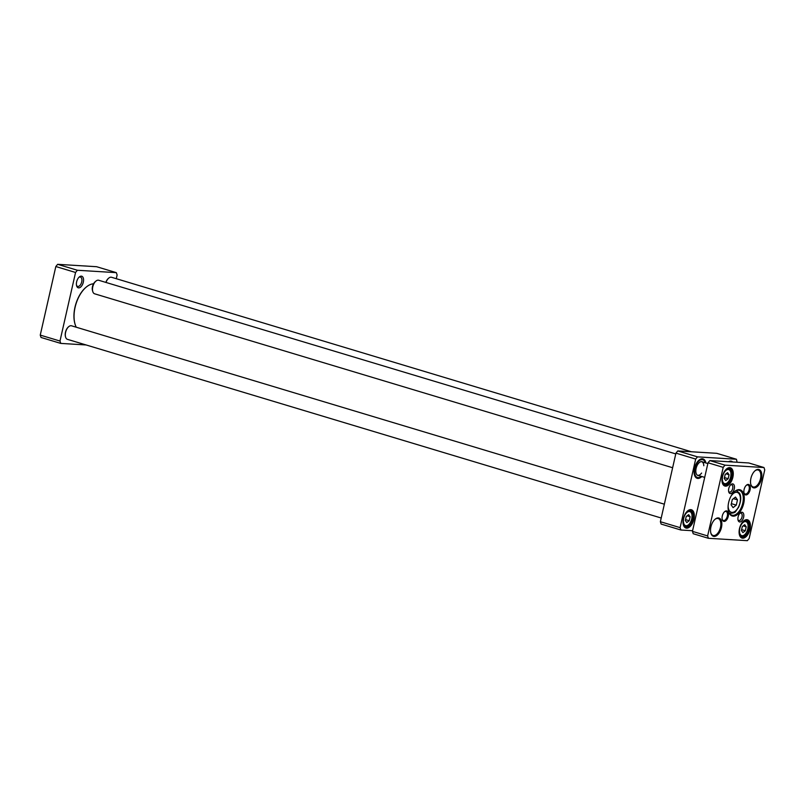 <?xml version="1.0" encoding="UTF-8"?>
<svg xmlns="http://www.w3.org/2000/svg" width="805" height="805" viewBox="0 0 805 805"><rect width="100%" height="100%" fill="white"/><g stroke="black" fill="none" stroke-linecap="round" stroke-linejoin="round"><path stroke-width="1.21" d="M116.333 272.654L96.6 266.707L57.648 264.322L55.827 266.525L40.25 335.101L41.025 337.466L60.767 343.403L59.983 341.038L75.559 272.472L77.381 270.259L116.333 272.654L117.117 275.018L116.272 278.701M86.095 344.953L60.767 343.403M83.307 282.213A6.048 3.28 106.7 0 0 82.744 276.95A6.048 3.28 106.7 0 0 79.293 276.97A6.048 3.28 106.7 0 0 76.626 285.835A6.048 3.28 106.7 0 0 79.947 287.546A6.048 3.28 106.7 0 0 83.307 282.213M78.87 277.373A4.87 2.636 -73.3 0 1 80.43 277.061A4.87 2.636 -73.3 0 1 81.718 281.891A4.87 2.636 -73.3 0 1 77.622 286.389A4.87 2.636 -73.3 0 1 76.495 285.262M75.559 272.472L55.827 266.525M59.983 341.038L40.25 335.101M77.381 270.259L57.648 264.322M736.454 459.252L716.722 453.316L677.77 450.931L675.948 453.135L695.681 459.071L697.502 456.868L736.454 459.252L737.088 462.251M677.77 450.931L697.502 456.868M692.582 530.726L680.889 530.012L680.104 527.647L695.681 459.071M675.948 453.135L660.372 521.71L661.147 524.075L680.889 530.012M660.372 521.71L680.104 527.647M701.064 493.405A14.148 7.658 106.7 0 0 700.722 494.914M687.339 511.165A8.835 4.79 -73.3 0 1 690.65 510.259A8.835 4.79 -73.3 0 1 692.692 520.111A8.835 4.79 -73.3 0 1 685.558 527.195A8.835 4.79 -73.3 0 1 683.294 524.608M683.415 518.581A9.549 5.172 106.7 0 0 683.385 524.93A9.549 5.172 106.7 0 0 690.388 526.259A9.549 5.172 106.7 0 0 694.162 513.701A9.549 5.172 106.7 0 0 687.591 510.944A9.549 5.172 106.7 0 0 683.415 518.581M728.978 461.758A8.835 4.79 -73.3 0 1 730.648 461.728A8.835 4.79 -73.3 0 1 731.031 461.879M732.661 461.979A9.549 5.172 106.7 0 0 728.535 461.728M698.7 460.39A9.429 5.102 -73.3 0 1 702.252 459.414A9.429 5.102 -73.3 0 1 702.292 459.434M696.858 477.486A9.429 5.102 -73.3 0 1 696.818 477.476A9.429 5.102 -73.3 0 1 694.393 474.698M705.905 462.976A10.133 5.494 106.7 0 0 698.951 460.178A10.133 5.494 106.7 0 0 694.514 468.279A10.133 5.494 106.7 0 0 694.484 475.02A10.133 5.494 106.7 0 0 701.829 476.52M686.232 516.518L688.627 514.657L690.127 516.75L689.221 520.714L686.826 522.576L685.327 520.473L686.232 516.518M687.098 515.844L690.127 516.75M685.528 519.597L689.221 520.714M697.2 475.081A7.074 3.834 106.7 0 0 697.583 475.242A7.074 3.834 106.7 0 0 701.608 473.058M703.812 465.743A7.074 3.834 106.7 0 0 701.668 461.698A7.074 3.834 106.7 0 0 701.246 461.617M702.916 462.08A7.225 3.914 106.7 0 0 701.507 461.607A7.225 3.914 106.7 0 0 696.114 468.369A7.225 3.914 106.7 0 0 697.402 475.242A7.225 3.914 106.7 0 0 698.841 475.624M705.25 462.784A9.268 5.021 106.7 0 0 703.56 460.118A9.268 5.021 106.7 0 0 694.997 468.299A9.268 5.021 106.7 0 0 698.297 477.607A9.268 5.021 106.7 0 0 701.175 476.329M694.152 473.3A9.429 5.102 106.7 0 0 696.909 477.506A9.429 5.102 106.7 0 0 697.794 477.617A9.429 5.102 106.7 0 0 698.046 477.607M703.349 459.987A9.429 5.102 106.7 0 0 703.147 459.836A9.429 5.102 106.7 0 0 702.342 459.444A9.429 5.102 106.7 0 0 697.724 461.426M108.524 278.299A6.601 3.572 106.7 0 0 108.363 278.429A6.601 3.572 106.7 0 0 105.847 282.414M105.988 282.454A7.074 3.834 -73.3 0 1 108.685 278.158A7.074 3.834 -73.3 0 1 111.533 277.272L691.394 451.766M76.274 327.233A25.106 13.594 -73.3 0 1 75.006 324.002A25.106 13.594 -73.3 0 1 86.075 287.234A25.106 13.594 -73.3 0 1 93.521 283.793M85.914 287.375A24.633 13.343 106.7 0 0 85.753 287.506A24.633 13.343 106.7 0 0 74.895 323.59A24.633 13.343 106.7 0 0 74.956 323.791M68.536 326.83A6.601 3.572 106.7 0 0 68.375 326.961A6.601 3.572 106.7 0 0 65.467 336.631A6.601 3.572 106.7 0 0 65.527 336.832M661.207 518.018L67.469 339.348A7.074 3.834 -73.3 0 1 65.577 337.043A7.074 3.834 -73.3 0 1 68.697 326.689A7.074 3.834 -73.3 0 1 71.544 325.804L664.346 504.192M731.091 504.826L732.288 499.543L735.488 497.067L737.481 499.865L736.283 505.138L733.093 507.623L731.091 504.826M724.269 478.472L725.164 474.507L727.569 472.656L729.058 474.749L728.163 478.713L725.768 480.565L724.269 478.472M741.415 530.505L742.311 526.551L744.706 524.689L746.205 526.782L745.309 530.747L742.904 532.608L741.415 530.505M731.353 503.658L736.283 505.138M733.446 498.647L737.481 499.865M754.849 470.915A8.835 4.79 -73.3 0 1 758.159 470.009A8.835 4.79 -73.3 0 1 760.192 479.85A8.835 4.79 -73.3 0 1 753.067 486.945A8.835 4.79 -73.3 0 1 750.803 484.358M750.924 478.321A9.549 5.172 106.7 0 0 750.884 484.68A9.549 5.172 106.7 0 0 757.887 486.009A9.549 5.172 106.7 0 0 761.671 473.451A9.549 5.172 106.7 0 0 755.1 470.694A9.549 5.172 106.7 0 0 750.924 478.321M747.352 540.678L708.4 538.293L707.625 535.929L723.202 467.353L725.013 465.149L763.975 467.534L764.75 469.899L749.173 538.475L747.352 540.678M710.936 526.852A9.549 5.172 106.7 0 0 710.896 533.212A9.549 5.172 106.7 0 0 717.899 534.54A9.549 5.172 106.7 0 0 721.683 521.982A9.549 5.172 106.7 0 0 715.102 519.225A9.549 5.172 106.7 0 0 710.936 526.852M739.493 528.603A9.549 5.172 106.7 0 0 739.463 534.963A9.549 5.172 106.7 0 0 746.466 536.291A9.549 5.172 106.7 0 0 750.24 523.733A9.549 5.172 106.7 0 0 743.669 520.976A9.549 5.172 106.7 0 0 739.493 528.603M722.296 515.965A5.424 2.938 106.7 0 0 722.276 519.577A5.424 2.938 106.7 0 0 726.251 520.332A5.424 2.938 106.7 0 0 728.394 513.198A5.424 2.938 106.7 0 0 724.661 511.638A5.424 2.938 106.7 0 0 722.296 515.965M738.105 516.931A5.001 2.707 106.7 0 0 738.084 520.261A5.001 2.707 106.7 0 0 741.757 520.956A5.001 2.707 106.7 0 0 743.74 514.385A5.001 2.707 106.7 0 0 740.288 512.936A5.001 2.707 106.7 0 0 738.105 516.931M728.656 502.451A13.675 7.406 106.7 0 0 728.606 511.547A13.675 7.406 106.7 0 0 738.638 513.449A13.675 7.406 106.7 0 0 744.041 495.478A13.675 7.406 106.7 0 0 734.633 491.523A13.675 7.406 106.7 0 0 728.656 502.451M728.756 488.555A5.001 2.707 106.7 0 0 728.736 491.885A5.001 2.707 106.7 0 0 732.409 492.58A5.001 2.707 106.7 0 0 734.381 485.999A5.001 2.707 106.7 0 0 730.94 484.56A5.001 2.707 106.7 0 0 728.756 488.555M744.102 489.49A5.424 2.938 106.7 0 0 744.082 493.103A5.424 2.938 106.7 0 0 748.066 493.857A5.424 2.938 106.7 0 0 750.21 486.723A5.424 2.938 106.7 0 0 746.477 485.163A5.424 2.938 106.7 0 0 744.102 489.49M722.357 476.57A9.549 5.172 106.7 0 0 722.316 482.93A9.549 5.172 106.7 0 0 729.32 484.258A9.549 5.172 106.7 0 0 733.103 471.7A9.549 5.172 106.7 0 0 726.533 468.943A9.549 5.172 106.7 0 0 722.357 476.57M763.975 467.534L748.791 462.966L709.839 460.581L708.018 462.784L692.441 531.36L693.216 533.725L708.4 538.293M714.86 519.446A8.835 4.79 -73.3 0 1 718.171 518.541A8.835 4.79 -73.3 0 1 720.203 528.392A8.835 4.79 -73.3 0 1 713.069 535.476A8.835 4.79 -73.3 0 1 710.815 532.89M726.281 469.164A8.835 4.79 -73.3 0 1 729.592 468.258A8.835 4.79 -73.3 0 1 731.624 478.1A8.835 4.79 -73.3 0 1 724.5 485.194A8.835 4.79 -73.3 0 1 722.236 482.608M743.428 521.197A8.835 4.79 -73.3 0 1 746.738 520.292A8.835 4.79 -73.3 0 1 748.771 530.143A8.835 4.79 -73.3 0 1 741.636 537.227A8.835 4.79 -73.3 0 1 739.382 534.641M746.225 485.395A4.719 2.556 -73.3 0 1 747.885 484.992A4.719 2.556 -73.3 0 1 748.972 490.245A4.719 2.556 -73.3 0 1 745.168 494.018A4.719 2.556 -73.3 0 1 744.001 492.771M724.409 511.859A4.719 2.556 -73.3 0 1 726.07 511.467A4.719 2.556 -73.3 0 1 727.157 516.709A4.719 2.556 -73.3 0 1 723.353 520.493A4.719 2.556 -73.3 0 1 722.196 519.245M739.865 513.359A3.824 2.073 -73.3 0 1 741.013 513.157A3.824 2.073 -73.3 0 1 741.898 517.414A3.824 2.073 -73.3 0 1 738.809 520.473A3.824 2.073 -73.3 0 1 737.964 519.678M730.517 484.972A3.824 2.073 -73.3 0 1 731.665 484.781A3.824 2.073 -73.3 0 1 732.54 489.038A3.824 2.073 -73.3 0 1 729.461 492.097A3.824 2.073 -73.3 0 1 728.616 491.292M734.381 491.744A12.961 7.024 -73.3 0 1 739.352 490.326A12.961 7.024 -73.3 0 1 742.341 504.765A12.961 7.024 -73.3 0 1 731.876 515.16A12.961 7.024 -73.3 0 1 728.515 511.235M709.839 460.581L725.013 465.149M708.018 462.784L723.202 467.353M692.441 531.36L707.625 535.929M741.606 529.63L745.309 530.747M743.176 525.876L746.205 526.782M724.47 477.596L728.163 478.713M726.04 473.843L729.058 474.749M672.638 467.735L94.638 293.805A7.074 3.834 -73.3 0 1 92.756 291.501A7.074 3.834 -73.3 0 1 95.876 281.146A7.074 3.834 -73.3 0 1 98.713 280.261L675.777 453.909M92.756 291.501L92.464 290.474A5.897 3.19 -73.3 0 1 95.06 281.841L95.876 281.146M683.998 526.017A8.251 4.468 106.7 0 0 684.592 526.289L684.079 526.138M684.592 526.289C686.876 525.766 687.842 528.191 691.666 519.778C692.552 513.51 691.777 510.41 689.342 510.481A8.251 4.468 106.7 0 0 688.698 510.38M684.32 524.629A7.305 3.955 -73.3 0 1 687.108 512.352A7.305 3.955 -73.3 0 1 691.757 518.863A7.305 3.955 -73.3 0 1 684.32 524.629M731.091 496.021A10.374 5.615 -73.3 0 1 740.026 495.759A10.374 5.615 -73.3 0 1 735.448 511.004A10.374 5.615 -73.3 0 1 728.133 505.852M722.638 476.369A7.305 3.955 -73.3 0 1 730.075 470.593A7.305 3.955 -73.3 0 1 727.287 482.869A7.305 3.955 -73.3 0 1 722.638 476.369M739.785 528.402A7.305 3.955 -73.3 0 1 747.211 522.636A7.305 3.955 -73.3 0 1 744.424 534.902A7.305 3.955 -73.3 0 1 739.785 528.402M729.4 513.157A11.783 6.38 106.7 0 0 729.753 513.288C733.395 513.238 735.418 512.533 735.81 511.195L738.618 507.22C741.093 501.183 741.395 496.524 739.503 493.234L736.545 490.718A11.783 6.38 106.7 0 0 736.183 490.627M740.077 536.05A8.251 4.468 106.7 0 0 740.67 536.321C742.955 535.798 743.921 538.223 747.744 529.811C748.63 523.542 747.855 520.443 745.43 520.513A8.251 4.468 106.7 0 0 744.776 520.412M722.93 484.016A8.251 4.468 106.7 0 0 723.534 484.278C725.808 483.765 726.784 486.19 730.608 477.778C731.493 471.509 730.719 468.409 728.284 468.48A8.251 4.468 106.7 0 0 727.64 468.379M689.342 510.481L688.838 510.33M698.297 477.607L697.794 477.617M745.43 520.513L744.917 520.362M740.67 536.321L740.167 536.16M728.284 468.48L727.78 468.329M723.534 484.278L723.021 484.127M707.847 463.559L701.668 461.698M704.707 477.385L697.583 475.242"/></g></svg>
